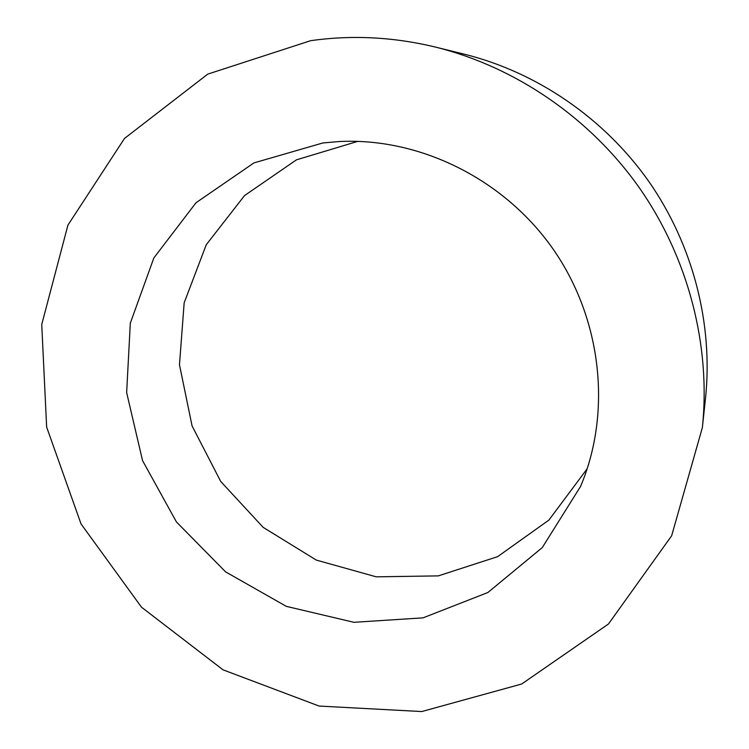 <?xml version="1.0" encoding="UTF-8"?>
<svg xmlns="http://www.w3.org/2000/svg" width="749" height="749" viewBox="0 0 749 749"><rect width="100%" height="100%" fill="white"/><g stroke="black" fill="none" stroke-linecap="round" stroke-linejoin="round"><path stroke-width="1.12" d="M322.828 142.965L253.92 162.907L196.032 202.726L153.854 257.937L130.317 323.147L126.647 392.588L142.553 460.626L176.446 521.959L225.589 571.861L286.287 606.344L353.903 622.307L423.073 617.85L487.889 592.506L542.267 547.594L580.55 486.457C611.933 412.409 602.037 319.065 552.856 248.734C503.534 178.505 419.178 137.339 338.876 141.561L322.828 142.965M357.825 141.355L296.435 159.846L244.567 195.555L206.265 244.717L184.17 302.774L179.47 364.791L192.072 425.9L220.73 481.476L263.189 527.38L316.321 560.083L376.223 576.833L438.334 575.878L497.617 556.666L548.886 520.096L587.216 468.715M310.592 40.699L207.745 74.123L124.493 138.453L67.934 225.112L41.738 324.495L46.644 427.07L81.042 523.954L141.505 607.196L223.015 669.821L319.093 706.054L421.771 711.55L521.669 684.015L608.441 624.011L671.656 535.76L702.365 427.595C710.932 345.729 688.556 258.414 639.506 188.018C590.081 117.893 515.649 67.054 435.778 47.159C393.628 36.954 351.899 34.81 310.592 40.699M702.365 427.595L705.511 398.215C713.273 323.886 693.078 245.026 648.831 181.483C604.209 118.202 536.977 72.307 464.464 54.228L435.778 47.159"/></g></svg>
